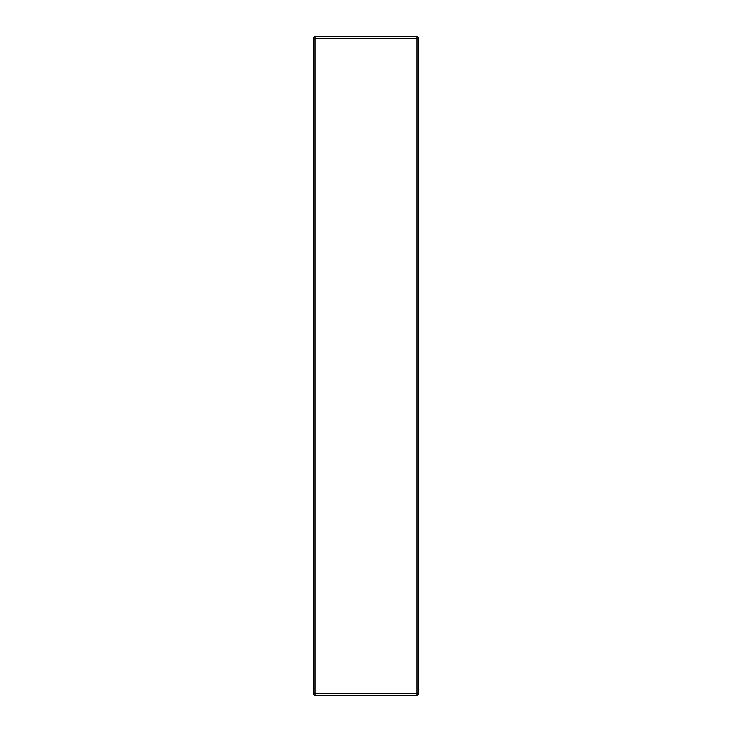 <?xml version="1.0" encoding="UTF-8"?>
<svg xmlns="http://www.w3.org/2000/svg" width="732" height="732" viewBox="0 0 732 732"><rect width="100%" height="100%" fill="white"/><g stroke="black" fill="none" stroke-linecap="round" stroke-linejoin="round"><path stroke-width="1.1" d="M418.704 693.643L416.947 693.643L416.947 695.4A1.757 1.757 0 0 0 418.704 693.643L418.704 38.357A1.757 1.757 0 0 0 416.947 36.6L416.947 38.357L418.704 38.357A1.757 1.757 0 0 0 416.947 36.6A1.757 1.757 0 0 1 418.192 37.112M416.947 36.6L315.053 36.6A1.757 1.757 0 0 0 313.296 38.357L315.053 38.357L315.053 36.6A1.757 1.757 0 0 0 313.296 38.357L313.296 693.643A1.757 1.757 0 0 0 315.053 695.4L315.053 693.643L313.296 693.643A1.757 1.757 0 0 0 313.808 694.888A1.757 1.757 0 0 1 313.296 693.643M313.808 694.888A1.757 1.757 0 0 0 315.053 695.4L416.947 695.4M315.053 38.357L416.947 38.357L416.947 693.643L315.053 693.643L315.053 38.357"/></g></svg>
